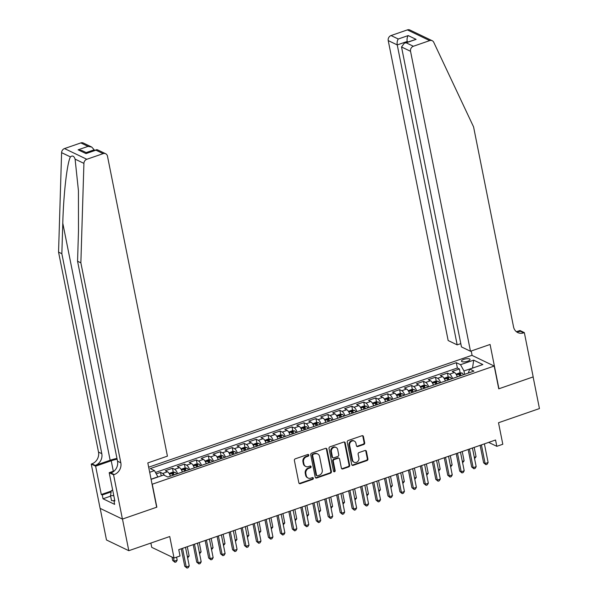 <?xml version="1.0" encoding="UTF-8"?>
<svg xmlns="http://www.w3.org/2000/svg" width="598" height="598" viewBox="0 0 598 598"><rect width="100%" height="100%" fill="white"/><g stroke="black" fill="none" stroke-linecap="round" stroke-linejoin="round"><path stroke-width="0.9" d="M308.77 455.085A0.934 0.815 115.6 0 0 307.776 454.495L295.307 458.815A1.338 1.166 115.6 0 0 294.38 460.46L298.851 482.825A1.338 1.166 115.6 0 0 300.271 483.662L312.739 479.342A0.934 0.815 115.6 0 0 312.388 477.608L310.773 478.161A4.283 3.73 115.6 0 1 308.127 478.049A4.283 3.73 115.6 0 1 306.228 475.485L305.855 473.623A4.283 3.73 115.6 0 1 308.815 468.346L310.429 467.793A0.934 0.815 115.6 0 0 310.661 466.074A0.934 0.815 115.6 0 0 310.085 466.051L308.471 466.612A4.283 3.73 115.6 0 1 305.825 466.492A4.283 3.73 115.6 0 1 303.919 463.936L303.545 462.067A4.283 3.73 115.6 0 1 306.505 456.797L308.12 456.237A0.934 0.815 115.6 0 0 308.77 455.085M305.825 466.492L305.219 466.201A4.283 3.73 115.6 0 1 303.313 463.644L302.947 461.783A4.283 3.73 115.6 0 1 305.907 456.506L307.514 455.945A0.934 0.815 115.6 0 0 308.015 454.45M299.164 483.431A1.338 1.166 115.6 0 0 299.665 483.371L312.134 479.058A0.934 0.815 115.6 0 0 312.634 477.563M308.127 478.049L307.529 477.757A4.283 3.73 115.6 0 1 305.623 475.201L305.249 473.332A4.283 3.73 115.6 0 1 308.209 468.062L309.824 467.501A0.934 0.815 115.6 0 0 310.325 466.006M463.839 359.368A4.358 1.398 -11.3 0 0 461.492 361.147A4.358 1.398 -11.3 0 0 467.696 361.222A4.358 1.398 -11.3 0 0 470.043 359.435A4.358 1.398 -11.3 0 0 463.839 359.368M363.763 444.486A1.338 1.166 115.6 0 0 364.69 442.834L363.435 436.562A1.338 1.166 115.6 0 0 362.014 435.725L348.171 440.517A1.338 1.166 115.6 0 0 347.244 442.169L351.714 464.526A1.338 1.166 115.6 0 0 353.134 465.364L366.978 460.572A1.338 1.166 115.6 0 0 367.905 458.92L366.395 451.341A1.338 1.166 115.6 0 0 364.967 450.511L359.047 452.559A1.338 1.166 115.6 0 0 358.12 454.203L358.867 457.963A3.581 3.117 115.6 0 1 357.641 461.619A3.581 3.117 115.6 0 1 354.18 462.276A3.581 3.117 115.6 0 1 352.588 460.139L349.651 445.413A3.581 3.117 115.6 0 1 350.877 441.758A3.581 3.117 115.6 0 1 354.337 441.107A3.581 3.117 115.6 0 1 355.93 443.245L356.415 445.697A1.338 1.166 115.6 0 0 357.843 446.534L363.763 444.486L363.165 444.194A1.338 1.166 115.6 0 0 364.085 442.542L362.837 436.271A1.338 1.166 115.6 0 0 362.515 435.665M152.296 484.38L156.848 507.164L122.478 519.057L128.802 550.698L169.742 536.526L174.04 558.039L180.02 555.976L178.757 549.644L495.563 440.001L496.826 446.325L502.806 444.254L498.508 422.741L539.448 408.569L533.124 376.927L498.754 388.827L494.202 366.043L152.079 484.275M326.942 449.188A1.338 1.166 115.6 0 0 325.521 448.358L311.678 453.149A1.338 1.166 115.6 0 0 310.751 454.794L315.221 477.159A1.338 1.166 115.6 0 0 316.641 477.996L330.485 473.197A1.338 1.166 115.6 0 0 331.412 471.553L326.942 449.188L326.344 448.904A1.338 1.166 115.6 0 0 326.022 448.298M329.924 446.833L343.768 442.042A1.338 1.166 115.6 0 1 345.188 442.879L349.658 465.237A1.338 1.166 115.6 0 1 348.731 466.889L342.811 468.937A1.338 1.166 115.6 0 1 341.383 468.099L339.574 459.032A1.338 1.166 115.6 0 0 338.154 458.195L334.222 459.556A1.338 1.166 115.6 0 0 333.295 461.208L335.179 470.648A0.934 0.815 115.6 0 1 333.542 471.217L328.997 448.478A1.338 1.166 115.6 0 1 329.924 446.833M128.802 550.698L106.489 539.987L100.172 508.397M460.176 372.883L459.391 368.951L452.223 371.433L454.42 372.494L449.644 374.146A5.449 2.026 70.9 0 1 452.559 378.519M448.223 377.017L447.439 373.092L440.27 375.574L442.468 376.628L437.684 378.287A5.449 2.026 70.9 0 1 440.599 382.653M436.271 381.158L435.486 377.226L428.31 379.708L430.515 380.769L425.731 382.421A5.449 2.026 70.9 0 1 428.646 386.794M424.311 385.291L423.526 381.367L416.358 383.849L418.555 384.903L413.779 386.562A5.449 2.026 70.9 0 1 416.694 390.928M412.358 389.433L411.574 385.501L404.405 387.99L406.603 389.044L401.819 390.696A5.449 2.026 70.9 0 1 404.734 395.069M400.406 393.566L399.621 389.642L392.445 392.124L394.65 393.178L389.866 394.837A5.449 2.026 70.9 0 1 392.781 399.202M388.446 397.707L387.668 393.776L380.492 396.265L382.69 397.319L377.914 398.971A5.449 2.026 70.9 0 1 380.829 403.344M376.493 401.841L375.708 397.917L368.54 400.398L370.738 401.452L365.954 403.112A5.449 2.026 70.9 0 1 368.869 407.477M364.541 405.982L363.756 402.058L356.58 404.54L358.785 405.594L354.001 407.245A5.449 2.026 70.9 0 1 356.916 411.618M352.588 410.116L351.803 406.192L344.627 408.673L346.825 409.735L342.049 411.387A5.449 2.026 70.9 0 1 344.964 415.752M340.628 414.257L339.843 410.333L332.675 412.814L334.873 413.868L330.089 415.52A5.449 2.026 70.9 0 1 333.004 419.893M328.676 418.391L327.891 414.466L320.715 416.948L322.92 418.009L318.136 419.661A5.449 2.026 70.9 0 1 321.051 424.027M316.723 422.532L315.938 418.607L308.762 421.089L310.96 422.143L306.183 423.803A5.449 2.026 70.9 0 1 309.099 428.168M304.763 426.673L303.978 422.741L296.81 425.223L299.007 426.284L294.223 427.936A5.449 2.026 70.9 0 1 297.139 432.302M292.811 430.807L292.026 426.882L284.85 429.364L287.055 430.418L282.271 432.077A5.449 2.026 70.9 0 1 285.186 436.443M280.858 434.948L280.073 431.016L272.897 433.498L275.095 434.559L270.318 436.211A5.449 2.026 70.9 0 1 273.234 440.577M268.898 439.082L268.113 435.157L260.945 437.639L263.142 438.693L258.358 440.352A5.449 2.026 70.9 0 1 261.274 444.718M256.946 443.223L256.161 439.291L248.985 441.773L251.19 442.834L246.406 444.486A5.449 2.026 70.9 0 1 249.321 448.859M244.993 447.356L244.208 443.432L237.032 445.914L239.237 446.968L234.453 448.627A5.449 2.026 70.9 0 1 237.369 452.992M233.033 451.497L232.248 447.566L225.08 450.047L227.277 451.109L222.493 452.761A5.449 2.026 70.9 0 1 225.409 457.134M221.081 455.631L220.296 451.707L213.12 454.188L215.325 455.242L210.541 456.902A5.449 2.026 70.9 0 1 213.456 461.267M209.128 459.772L208.343 455.84L201.167 458.33L203.372 459.384L198.588 461.036A5.449 2.026 70.9 0 1 201.504 465.408M197.168 463.906L196.383 459.982L189.215 462.463L191.412 463.517L186.628 465.177A5.449 2.026 70.9 0 1 189.544 469.542M185.216 468.047L184.431 464.115L177.255 466.604L179.46 467.658L174.676 469.31A5.449 2.026 70.9 0 1 177.591 473.683M173.263 472.181L172.478 468.256L165.302 470.738L167.507 471.792A5.449 2.026 70.9 0 1 170.415 476.165M148.67 467.202L471.889 355.332L494.202 366.043M459.391 368.951L457.373 367.987L456.311 362.665L150.262 468.593L154.486 470.619L157.939 476.995M456.311 362.665L460.535 364.698L473.683 360.146L482.848 364.541L469.699 369.093L473.922 371.119L167.874 477.047L163.65 475.021L151.1 479.364M149.687 472.278L154.486 470.619M161.213 475.866L160.518 472.398L162.723 473.452A5.449 2.026 70.9 0 1 164.547 475.447M172.478 468.256L174.676 469.31M184.431 464.115L186.628 465.177M196.383 459.982L198.588 461.036M208.343 455.84L210.541 456.902M220.296 451.707L222.493 452.761M232.248 447.566L234.453 448.627M244.208 443.432L246.406 444.486M256.161 439.291L258.358 440.352M268.113 435.157L270.318 436.211M280.073 431.016L282.271 432.077M292.026 426.882L294.223 427.936M303.978 422.741L306.183 423.803M315.938 418.607L318.136 419.661M327.891 414.466L330.089 415.52M339.843 410.333L342.049 411.387M351.803 406.192L354.001 407.245M363.756 402.058L365.954 403.112M375.708 397.917L377.914 398.971M387.668 393.776L389.866 394.837M399.621 389.642L401.819 390.696M411.574 385.501L413.779 386.562M423.526 381.367L425.731 382.421M435.486 377.226L437.684 378.287M447.439 373.092L449.644 374.146M457.373 367.987L155.502 472.465M160.518 472.398L156.272 473.863M472.36 368.174L463.958 370.917L464.639 374.333M157.909 476.838L151.07 479.207M150.875 543.059L151.728 547.334L174.04 558.039M488.633 442.393L496.826 446.325M472.525 368.114L473.683 360.146M468.309 373.062L469.699 369.093M182.375 472.024A5.449 2.026 -109.1 0 0 179.46 467.658M194.328 467.89A5.449 2.026 -109.1 0 0 191.412 463.517M206.28 463.749A5.449 2.026 -109.1 0 0 203.372 459.384M218.24 459.615A5.449 2.026 -109.1 0 0 215.325 455.242M230.193 455.474A5.449 2.026 -109.1 0 0 227.277 451.109M242.145 451.341A5.449 2.026 -109.1 0 0 239.237 446.968M254.105 447.199A5.449 2.026 -109.1 0 0 251.19 442.834M266.058 443.066A5.449 2.026 -109.1 0 0 263.142 438.693M278.01 438.925A5.449 2.026 -109.1 0 0 275.095 434.559M289.97 434.791A5.449 2.026 -109.1 0 0 287.055 430.418M301.923 430.65A5.449 2.026 -109.1 0 0 299.007 426.284M313.875 426.509A5.449 2.026 -109.1 0 0 310.96 422.143M325.835 422.375A5.449 2.026 -109.1 0 0 322.92 418.009M337.788 418.234A5.449 2.026 -109.1 0 0 334.873 413.868M349.74 414.1A5.449 2.026 -109.1 0 0 346.825 409.735M361.7 409.959A5.449 2.026 -109.1 0 0 358.785 405.594M373.653 405.825A5.449 2.026 -109.1 0 0 370.738 401.452M385.605 401.684A5.449 2.026 -109.1 0 0 382.69 397.319M397.565 397.55A5.449 2.026 -109.1 0 0 394.65 393.178M409.518 393.409A5.449 2.026 -109.1 0 0 406.603 389.044M421.47 389.276A5.449 2.026 -109.1 0 0 418.555 384.903M433.43 385.134A5.449 2.026 -109.1 0 0 430.515 380.769M445.383 381.001A5.449 2.026 -109.1 0 0 442.468 376.628M457.335 376.86A5.449 2.026 -109.1 0 0 454.42 372.494M463.958 370.917L460.535 364.698M315.535 477.765A1.338 1.166 115.6 0 0 316.036 477.705L329.887 472.913A1.338 1.166 115.6 0 0 330.806 471.261L326.344 448.904M313.315 454.443A0.934 0.815 115.6 0 0 312.664 455.594L316.589 475.223A0.934 0.815 115.6 0 0 317.583 475.806L319.287 475.216A4.283 3.73 115.6 0 0 322.247 469.946L319.564 456.528A4.283 3.73 115.6 0 0 317.665 453.964A4.283 3.73 115.6 0 0 315.011 453.852L312.709 454.151A0.934 0.815 115.6 0 0 312.059 455.302L312.664 455.594M317.007 475.784L316.402 475.492A0.934 0.815 115.6 0 1 315.983 474.932L312.059 455.302M317.665 453.964L317.06 453.68A4.283 3.73 115.6 0 0 314.413 453.561L315.011 453.852M312.709 454.151L314.413 453.561M341.705 468.705A1.338 1.166 115.6 0 0 342.206 468.645L348.133 466.597A1.338 1.166 115.6 0 0 349.053 464.945L344.59 442.587A1.338 1.166 115.6 0 0 344.269 441.982M338.976 458.232L338.378 457.941A1.338 1.166 115.6 0 0 337.549 457.904L333.617 459.264A1.338 1.166 115.6 0 0 332.69 460.916L334.581 470.357L335.179 470.648M333.691 471.553A0.934 0.815 115.6 0 0 334.581 470.357M337.691 449.621A3.581 3.117 115.6 0 0 336.106 447.483A3.581 3.117 115.6 0 0 332.645 448.141A3.581 3.117 115.6 0 0 331.419 451.796L332.451 456.984A1.338 1.166 115.6 0 0 333.871 457.814L337.803 456.453A1.338 1.166 115.6 0 0 338.73 454.809L337.691 449.621M336.106 447.483L335.5 447.192A3.581 3.117 115.6 0 0 332.04 447.85A3.581 3.117 115.6 0 0 330.814 451.505L331.419 451.796M333.049 457.784L332.443 457.492A1.338 1.166 115.6 0 1 331.845 456.693L330.814 451.505M356.737 446.302A1.338 1.166 115.6 0 0 357.238 446.243L363.165 444.194M354.337 441.107L353.732 440.816A3.581 3.117 115.6 0 0 350.279 441.474A3.581 3.117 115.6 0 0 349.045 445.129L349.651 445.413M354.18 462.276L353.582 461.985A3.581 3.117 115.6 0 1 351.99 459.847L349.045 445.129M352.028 465.132A1.338 1.166 115.6 0 0 352.528 465.072L366.38 460.281A1.338 1.166 115.6 0 0 367.307 458.629L365.789 451.056A1.338 1.166 115.6 0 0 365.468 450.451M172.007 557.067L172.687 560.468L174.197 561.193L177.187 560.162L176.582 557.164M173.517 557.792L174.197 561.193L174.967 562.307L172.687 560.468M177.187 560.162L176.163 561.896L174.967 562.307M181.254 548.777L184.752 566.261L186.255 566.979L182.532 548.336M189.245 565.947L188.228 567.689L187.032 568.1L186.255 566.979L189.245 565.947L185.522 547.305M187.032 568.1L184.752 566.261M113.926 500.735L111.527 500.638L110.518 495.578L111.333 490.637L112.686 490.166M113.792 495.705L110.518 495.578M116.961 458.427A17.746 5.696 -11.3 0 0 110.152 460.258L95.209 465.423L91.913 463.839L91.255 464.07L100.105 508.367L122.418 519.079L156.669 507.224L147.818 462.927L167.425 456.139L107.483 156.19A4.089 3.558 115.6 0 0 105.667 153.746A4.089 3.558 115.6 0 0 103.14 153.634L86.822 159.277A4.089 3.558 115.6 0 0 83.914 163.374L80.865 262.828L120.818 462.8A9.538 8.312 -64.4 0 1 114.225 474.55L113.568 474.782L122.418 519.079M80.865 262.828L77.561 261.244L78.495 230.746L78.428 190.598L75.094 159.135C74.032 155.996 72.478 155.248 70.429 156.893C67.133 162.671 63.523 193.984 62.79 223.204L61.848 253.702L101.809 453.673A9.538 8.312 -64.4 0 1 95.209 465.423M94.32 150.464L94.185 149.806L86.164 152.58M61.848 253.702L58.552 252.117L98.506 452.088A9.538 8.312 -64.4 0 1 91.913 463.839M114.225 474.55L110.922 472.966A9.538 8.312 -64.4 0 0 117.522 461.215L77.561 261.244M103.14 153.634L95.934 150.173L86.007 153.604L78.114 149.814L88.033 146.383L80.827 142.922L64.509 148.566L86.822 159.277M70.429 156.893L61.601 152.662L58.552 252.117M113.568 474.782L109.195 472.682L114.861 501.034L113.889 500.571L114.711 500.287M110.63 496.146L103.013 498.777L114.652 504.368L113.889 500.571M103.013 498.777L102.251 494.98L101.286 494.516L95.628 466.171L91.255 464.07M117.111 459.189A15.331 4.919 -11.3 0 0 111.228 460.766L95.628 466.171M109.195 472.682L114.285 470.918M61.601 152.662A4.089 3.558 -64.4 0 1 64.509 148.566M80.827 142.922A4.089 3.558 -64.4 0 1 83.354 143.034L91.741 147.056L94.185 149.806M101.286 494.516L111.258 491.07M111.116 491.915L102.251 494.98M95.934 150.173L97.28 149.717L105.667 153.746M86.007 153.604L96.592 149.679M78.114 149.814L81.821 150.494L87.024 152.991M88.033 146.383L91.741 147.056M470.477 351.25L410.542 51.301L401.527 46.973L461.462 346.922L470.477 351.25L490.083 344.463L498.934 388.76L533.184 376.912L524.334 332.608L519.961 330.515L516.679 331.651M460.804 343.618L457.178 344.867L448.164 340.539L388.229 40.589A4.089 3.558 -64.4 0 1 391.055 35.551L407.373 29.9A4.089 3.558 -64.4 0 1 409.907 30.012L432.219 40.724A4.089 3.558 115.6 0 1 433.744 42.294L473.579 126.903L513.54 326.874A9.538 8.312 115.6 0 0 517.778 332.578A9.538 8.312 115.6 0 0 523.676 332.839L524.334 332.608M391.055 35.551L398.261 39.005L408.187 35.574L416.088 39.363L406.162 42.802L413.368 46.263L429.685 40.612L407.373 29.9M472.106 355.436L471.217 350.996M457.178 344.867L397.244 44.917L388.229 40.589M432.219 40.724A4.089 3.558 115.6 0 0 429.685 40.612M413.368 46.263A4.089 3.558 115.6 0 0 410.542 51.301M516.231 331.576A9.538 8.312 115.6 0 0 520.38 331.255L523.676 332.839M407.298 42.137L407.171 41.479L397.244 44.917C396.9 42.488 397.244 40.522 398.261 39.005M408.187 35.574C407.163 37.083 406.827 39.057 407.171 41.479L408.023 41.89M416.088 39.363L404.345 43.161L401.527 46.973M406.162 42.802L404.345 43.161M170.094 475.32A3.61 1.346 70.9 0 1 170.565 476.113M169.144 473.481L172.725 472.143L175.124 472.315A3.61 1.346 70.9 0 1 176.545 474.042M174.272 474.834A3.61 1.346 -109.1 0 0 173.338 473.474L171.903 473.967A3.61 1.346 70.9 0 1 172.837 475.328M187.383 556.626L189.14 556.02L187.279 546.699M189.14 556.02L187.645 557.927M182.046 471.179A3.61 1.346 70.9 0 1 182.517 471.979M181.097 469.348L184.685 468.01L187.084 468.174A3.61 1.346 70.9 0 1 188.497 469.908M186.225 470.693A3.61 1.346 -109.1 0 0 185.298 469.333L183.863 469.834A3.61 1.346 70.9 0 1 184.789 471.187M199.336 552.492L201.092 551.879L199.231 542.558M201.092 551.879L199.597 553.785M194.006 467.045A3.61 1.346 70.9 0 1 194.477 467.838M193.049 465.207L196.637 463.869L199.037 464.041A3.61 1.346 70.9 0 1 200.45 465.767M198.177 466.552A3.61 1.346 -109.1 0 0 197.25 465.199L195.815 465.693A3.61 1.346 70.9 0 1 196.742 467.053M211.296 548.351L213.052 547.746L211.184 538.424M213.052 547.746L211.55 549.652M205.959 462.904A3.61 1.346 70.9 0 1 206.43 463.704M205.002 461.073L208.59 459.735L210.989 459.899A3.61 1.346 70.9 0 1 212.41 461.634M210.137 462.418A3.61 1.346 -109.1 0 0 209.203 461.058L207.768 461.559A3.61 1.346 70.9 0 1 208.702 462.912M223.248 544.217L225.005 543.604L223.144 534.283M225.005 543.604L223.51 545.511M193.214 544.643L196.705 562.12L198.215 562.845L194.485 544.202M201.197 561.814L200.181 563.548L198.984 563.959L198.215 562.845L201.197 561.814L197.475 543.163M198.984 563.959L196.705 562.12M205.166 540.502L208.657 557.986L210.167 558.704L206.437 540.061M213.157 557.672L212.133 559.414L210.937 559.825L210.167 558.704L213.157 557.672L209.427 539.03M210.937 559.825L208.657 557.986M217.119 536.369L220.617 553.845L222.12 554.57L218.397 535.928M225.11 553.531L224.093 555.273L222.897 555.684L222.12 554.57L225.11 553.531L221.387 534.889M222.897 555.684L220.617 553.845M229.079 532.227L232.57 549.712L234.08 550.429L230.35 531.786M237.062 549.398L236.046 551.139L234.85 551.55L234.08 550.429L237.062 549.398L233.34 530.755M234.85 551.55L232.57 549.712M217.911 458.771A3.61 1.346 70.9 0 1 218.382 459.563M216.962 456.932L220.542 455.594L222.949 455.758A3.61 1.346 70.9 0 1 224.362 457.492M222.09 458.277A3.61 1.346 -109.1 0 0 221.163 456.924L219.728 457.418A3.61 1.346 70.9 0 1 220.655 458.778M235.201 540.076L236.958 539.471L235.096 530.149M236.958 539.471L235.463 541.377M241.031 528.094L244.522 545.57L246.032 546.295L242.302 527.653M249.022 545.256L247.998 546.998L246.802 547.409L246.032 546.295L249.022 545.256L245.292 526.614M246.802 547.409L244.522 545.57M229.871 454.63A3.61 1.346 70.9 0 1 230.342 455.422M228.914 452.798L232.502 451.46L234.902 451.625A3.61 1.346 70.9 0 1 236.315 453.359M234.042 454.144A3.61 1.346 -109.1 0 0 233.115 452.783L231.68 453.277A3.61 1.346 70.9 0 1 232.607 454.637M247.161 535.943L248.91 535.33L247.049 526.008M248.91 535.33L247.415 537.236M252.984 523.953L256.475 541.429L257.985 542.154L254.262 523.512M260.975 541.123L259.958 542.857L258.762 543.276L257.985 542.154L260.975 541.123L257.252 522.48M258.762 543.276L256.475 541.429M241.824 450.496A3.61 1.346 70.9 0 1 242.295 451.288M240.867 448.657L244.455 447.319L246.854 447.483A3.61 1.346 70.9 0 1 248.275 449.218M246.002 450.002A3.61 1.346 -109.1 0 0 245.068 448.642L243.633 449.143A3.61 1.346 70.9 0 1 244.567 450.503M259.113 531.801L260.87 531.196L259.009 521.867M260.87 531.196L259.368 533.095M264.944 519.819L268.435 537.296L269.937 538.021L266.215 519.378M272.927 536.982L271.911 538.723L270.715 539.134L269.937 538.021L272.927 536.982L269.205 518.339M270.715 539.134L268.435 537.296M253.776 446.355A3.61 1.346 70.9 0 1 254.247 447.147M252.827 444.516L256.407 443.185L258.814 443.35A3.61 1.346 70.9 0 1 260.227 445.084M257.955 445.869A3.61 1.346 -109.1 0 0 257.028 444.508L255.593 445.002A3.61 1.346 70.9 0 1 256.52 446.362M271.066 527.668L272.823 527.055L270.961 517.733M272.823 527.055L271.328 528.961M276.896 515.678L280.387 533.154L281.897 533.879L278.167 515.237M284.887 532.848L283.863 534.582L282.667 535.001L281.897 533.879L284.887 532.848L281.157 514.205M282.667 535.001L280.387 533.154M265.736 442.221A3.61 1.346 70.9 0 1 266.207 443.013M264.779 440.382L268.367 439.044L270.767 439.209A3.61 1.346 70.9 0 1 272.18 440.943M269.907 441.728A3.61 1.346 -109.1 0 0 268.98 440.367L267.545 440.868A3.61 1.346 70.9 0 1 268.472 442.228M283.026 523.527L284.775 522.921L282.914 513.592M284.775 522.921L283.28 524.82M288.849 511.544L292.34 529.021L293.85 529.746L290.127 511.103M296.84 528.707L295.816 530.448L294.627 530.86L293.85 529.746L296.84 528.707L293.117 510.064M294.627 530.86L292.34 529.021M277.689 438.08A3.61 1.346 70.9 0 1 278.16 438.872M276.732 436.241L280.32 434.91L282.719 435.075A3.61 1.346 70.9 0 1 284.14 436.809M281.867 437.594A3.61 1.346 -109.1 0 0 280.933 436.234L279.498 436.727A3.61 1.346 70.9 0 1 280.432 438.087M294.978 519.393L296.735 518.78L294.874 509.459M296.735 518.78L295.233 520.686M300.809 507.403L304.3 524.88L305.802 525.605L302.08 506.962M308.792 524.573L307.776 526.307L306.58 526.726L305.802 525.605L308.792 524.573L305.07 505.93M306.58 526.726L304.3 524.88M289.641 433.939A3.61 1.346 70.9 0 1 290.112 434.739M288.692 432.107L292.273 430.769L294.679 430.934A3.61 1.346 70.9 0 1 296.092 432.668M293.82 433.453A3.61 1.346 -109.1 0 0 292.893 432.092L291.458 432.593A3.61 1.346 70.9 0 1 292.385 433.954M306.931 515.252L308.688 514.646L306.826 505.317M308.688 514.646L307.193 516.545M312.761 503.269L316.252 520.746L317.762 521.471L314.032 502.821M320.752 520.432L319.728 522.174L318.532 522.585L317.762 521.471L320.752 520.432L317.022 501.789M318.532 522.585L316.252 520.746M301.601 429.805A3.61 1.346 70.9 0 1 302.072 430.597M300.644 427.966L304.233 426.636L306.632 426.8A3.61 1.346 70.9 0 1 308.045 428.534M305.772 429.319A3.61 1.346 -109.1 0 0 304.845 427.959L303.41 428.452A3.61 1.346 70.9 0 1 304.337 429.813M318.884 511.111L320.64 510.505L318.779 501.184M320.64 510.505L319.145 512.411M324.714 499.128L328.205 516.605L329.715 517.33L325.992 498.687M332.705 516.298L331.681 518.032L330.492 518.451L329.715 517.33L332.705 516.298L328.982 497.656M330.492 518.451L328.205 516.605M313.554 425.664A3.61 1.346 70.9 0 1 314.025 426.464M312.597 423.833L316.185 422.494L318.584 422.659A3.61 1.346 70.9 0 1 320.005 424.393M317.732 425.178A3.61 1.346 -109.1 0 0 316.798 423.818L315.363 424.318A3.61 1.346 70.9 0 1 316.297 425.679M330.844 506.977L332.6 506.371L330.739 497.043M332.6 506.371L331.098 508.27M336.667 494.987L340.165 512.471L341.667 513.196L337.945 494.546M344.657 512.157L343.641 513.899L342.445 514.31L341.667 513.196L344.657 512.157L340.935 493.514M342.445 514.31L340.165 512.471M325.506 421.53A3.61 1.346 70.9 0 1 325.977 422.323M324.557 419.691L328.138 418.361L330.545 418.525A3.61 1.346 70.9 0 1 331.957 420.252M329.685 421.044A3.61 1.346 -109.1 0 0 328.751 419.684L327.323 420.177A3.61 1.346 70.9 0 1 328.25 421.538M342.796 502.836L344.553 502.23L342.691 492.909M344.553 502.23L343.058 504.136M348.627 490.853L352.117 508.33L353.627 509.055L349.897 490.412M356.617 508.023L355.593 509.758L354.397 510.176L353.627 509.055L356.617 508.023L352.887 489.381M354.397 510.176L352.117 508.33M337.466 417.389A3.61 1.346 70.9 0 1 337.93 418.189M336.51 415.558L340.098 414.22L342.497 414.384A3.61 1.346 70.9 0 1 343.91 416.118M341.637 416.903A3.61 1.346 -109.1 0 0 340.711 415.543L339.275 416.044A3.61 1.346 70.9 0 1 340.202 417.404M354.749 498.702L356.505 498.097L354.644 488.768M356.505 498.097L355.01 499.995M360.579 486.712L364.07 504.196L365.58 504.914L361.857 486.271M368.57 503.882L367.546 505.624L366.35 506.035L365.58 504.914L368.57 503.882L364.847 485.24M366.35 506.035L364.07 504.196M349.419 413.255A3.61 1.346 70.9 0 1 349.89 414.048M348.462 411.417L352.05 410.079L354.45 410.25A3.61 1.346 70.9 0 1 355.862 411.977M353.597 412.77A3.61 1.346 -109.1 0 0 352.663 411.409L351.228 411.902A3.61 1.346 70.9 0 1 352.162 413.263M366.709 494.561L368.465 493.955L366.596 484.634M368.465 493.955L366.963 495.862M372.532 482.579L376.03 500.055L377.532 500.78L373.81 482.138M380.522 499.749L379.506 501.483L378.31 501.901L377.532 500.78L380.522 499.749L376.8 481.098M378.31 501.901L376.03 500.055M361.371 409.114A3.61 1.346 70.9 0 1 361.842 409.914M360.422 407.283L364.003 405.945L366.41 406.109A3.61 1.346 70.9 0 1 367.822 407.843M365.55 408.628A3.61 1.346 -109.1 0 0 364.616 407.268L363.188 407.769A3.61 1.346 70.9 0 1 364.115 409.122M378.661 490.427L380.418 489.814L378.556 480.493M380.418 489.814L378.923 491.72M384.492 478.437L387.982 495.921L389.492 496.639L385.762 477.996M392.482 495.607L391.458 497.349L390.262 497.76L389.492 496.639L392.482 495.607L388.752 476.965M390.262 497.76L387.982 495.921M373.331 404.981A3.61 1.346 70.9 0 1 373.795 405.773M372.375 403.142L375.963 401.804L378.362 401.976A3.61 1.346 70.9 0 1 379.775 403.702M377.502 404.495A3.61 1.346 -109.1 0 0 376.576 403.134L375.14 403.628A3.61 1.346 70.9 0 1 376.067 404.988M390.614 486.286L392.37 485.681L390.509 476.359M392.37 485.681L390.875 487.587M396.444 474.304L399.935 491.78L401.445 492.505L397.722 473.863M404.435 491.474L403.411 493.208L402.215 493.619L401.445 492.505L404.435 491.474L400.705 472.824M402.215 493.619L399.935 491.78M385.284 400.839A3.61 1.346 70.9 0 1 385.755 401.639M384.327 399.008L387.915 397.67L390.315 397.834A3.61 1.346 70.9 0 1 391.727 399.569M389.462 400.354A3.61 1.346 -109.1 0 0 388.528 398.993L387.093 399.494A3.61 1.346 70.9 0 1 388.027 400.847M402.574 482.152L404.33 481.54L402.461 472.218M404.33 481.54L402.828 483.446M408.397 470.163L411.895 487.647L413.397 488.364L409.675 469.722M416.387 487.333L415.371 489.074L414.175 489.485L413.397 488.364L416.387 487.333L412.665 468.69M414.175 489.485L411.895 487.647M397.236 396.706A3.61 1.346 70.9 0 1 397.707 397.498M396.287 394.867L399.868 393.529L402.275 393.701A3.61 1.346 70.9 0 1 403.687 395.428M401.415 396.212A3.61 1.346 -109.1 0 0 400.481 394.859L399.045 395.353A3.61 1.346 70.9 0 1 399.98 396.713M414.526 478.011L416.283 477.406L414.421 468.085M416.283 477.406L414.788 479.312M420.357 466.029L423.847 483.505L425.357 484.231L421.627 465.588M428.347 483.191L427.323 484.933L426.127 485.344L425.357 484.231L428.347 483.191L424.617 464.549M426.127 485.344L423.847 483.505M409.196 392.565A3.61 1.346 70.9 0 1 409.66 393.364M408.24 390.733L411.828 389.395L414.227 389.56A3.61 1.346 70.9 0 1 415.64 391.294M413.368 392.079A3.61 1.346 -109.1 0 0 412.441 390.718L411.005 391.212A3.61 1.346 70.9 0 1 411.932 392.572M426.479 473.878L428.235 473.265L426.374 463.943M428.235 473.265L426.74 475.171M432.309 461.888L435.8 479.364L437.31 480.089L433.587 461.447M440.3 479.058L439.276 480.792L438.08 481.211L437.31 480.089L440.3 479.058L436.57 460.415M438.08 481.211L435.8 479.364M421.149 388.431A3.61 1.346 70.9 0 1 421.62 389.223M420.192 386.592L423.78 385.254L426.18 385.418A3.61 1.346 70.9 0 1 427.592 387.153M425.328 387.938A3.61 1.346 -109.1 0 0 424.393 386.585L422.958 387.078A3.61 1.346 70.9 0 1 423.892 388.438M438.439 469.736L440.195 469.131L438.327 459.802M440.195 469.131L438.693 471.03M444.262 457.754L447.76 475.231L449.262 475.956L445.54 457.313M452.252 474.917L451.236 476.658L450.04 477.069L449.262 475.956L452.252 474.917L448.53 456.274M450.04 477.069L447.76 475.231M433.101 384.29A3.61 1.346 70.9 0 1 433.572 385.082M432.152 382.458L435.733 381.12L438.14 381.285A3.61 1.346 70.9 0 1 439.552 383.019M437.28 383.804A3.61 1.346 -109.1 0 0 436.346 382.443L434.91 382.937A3.61 1.346 70.9 0 1 435.845 384.297M450.391 465.603L452.148 464.99L450.287 455.669M452.148 464.99L450.653 466.896M456.222 453.613L459.713 471.089L461.222 471.815L457.492 453.172M464.205 470.783L463.188 472.517L461.992 472.936L461.222 471.815L464.205 470.783L460.482 452.14M461.992 472.936L459.713 471.089M445.054 380.156A3.61 1.346 70.9 0 1 445.525 380.948M444.105 378.317L447.693 376.979L450.092 377.144A3.61 1.346 70.9 0 1 451.505 378.878M449.233 379.663A3.61 1.346 -109.1 0 0 448.306 378.302L446.87 378.803A3.61 1.346 70.9 0 1 447.797 380.164M462.344 461.462L464.1 460.856L462.239 451.527M464.1 460.856L462.605 462.755M468.174 449.479L471.665 466.956L473.175 467.681L469.452 449.038M476.165 466.642L475.141 468.384L473.945 468.795L473.175 467.681L476.165 466.642L472.435 447.999M473.945 468.795L471.665 466.956M457.014 376.015A3.61 1.346 70.9 0 1 457.485 376.807M456.057 374.176L459.645 372.846L462.045 373.01A3.61 1.346 70.9 0 1 463.457 374.744M461.193 375.529A3.61 1.346 -109.1 0 0 460.258 374.169L458.823 374.662A3.61 1.346 70.9 0 1 459.757 376.022M474.304 457.328L476.06 456.715L474.192 447.394M476.06 456.715L474.558 458.621M480.127 445.338L483.625 462.815L485.128 463.54L481.405 444.897M488.118 462.508L487.101 464.242L485.905 464.661L485.128 463.54L488.118 462.508L484.395 443.865M485.905 464.661L483.625 462.815M167.507 471.792L162.723 473.452M305.907 456.506L306.505 456.797M302.947 461.783L303.545 462.067M303.313 463.644L303.919 463.936M309.824 467.501L310.429 467.793M308.209 468.062L308.815 468.346M305.249 473.332L305.855 473.623M305.623 475.201L306.228 475.485M312.134 479.058L312.739 479.342M299.665 483.371L300.271 483.662M307.514 455.945L308.12 456.237M330.806 471.261L331.412 471.553M329.887 472.913L330.485 473.197M316.036 477.705L316.641 477.996M315.983 474.932L316.589 475.223M344.59 442.587L345.188 442.879M349.053 464.945L349.658 465.237M348.133 466.597L348.731 466.889M342.206 468.645L342.811 468.937M337.549 457.904L338.154 458.195M333.617 459.264L334.222 459.556M332.69 460.916L333.295 461.208M331.845 456.693L332.451 456.984M357.238 446.243L357.843 446.534M351.99 459.847L352.588 460.139M365.789 451.056L366.395 451.341M367.307 458.629L367.905 458.92M366.38 460.281L366.978 460.572M352.528 465.072L353.134 465.364M362.837 436.271L363.435 436.562M364.085 442.542L364.69 442.834M62.79 223.204L110.152 460.258M101.809 453.673L98.506 452.088M117.522 461.215L120.818 462.8M83.914 163.374L75.094 159.135M113.321 471.254L111.228 460.766M175.065 472.308L169.57 474.214M173.652 475.044L173.338 473.474M187.025 468.167L181.523 470.073M185.612 470.91L185.298 469.333M198.977 464.033L193.475 465.939M197.564 466.769L197.25 465.199M210.93 459.892L205.435 461.798M209.517 462.628L209.203 461.058M222.89 455.758L217.388 457.664M221.477 458.494L221.163 456.924M234.842 451.617L229.34 453.523M233.429 454.353L233.115 452.783M246.795 447.483L241.3 449.382M245.382 450.219L245.068 448.642M258.755 443.342L253.253 445.248M257.342 446.078L257.028 444.508M270.707 439.209L265.206 441.107M269.294 441.944L268.98 440.367M282.66 435.067L277.166 436.974M281.247 437.803L280.933 436.234M294.62 430.934L289.118 432.832M293.207 433.67L292.893 432.092M306.572 426.793L301.071 428.699M305.159 429.528L304.845 427.959M318.525 422.659L313.031 424.558M317.112 425.395L316.798 423.818M330.485 418.518L324.983 420.424M329.072 421.254L328.751 419.684M342.437 414.384L336.936 416.283M341.024 417.12L340.711 415.543M354.39 410.243L348.896 412.149M352.977 412.979L352.663 411.409M366.35 406.102L360.848 408.008M364.93 408.845L364.616 407.268M378.302 401.968L372.801 403.874M376.889 404.704L376.576 403.134M390.255 397.827L384.753 399.733M388.842 400.57L388.528 398.993M402.215 393.693L396.713 395.599M400.795 396.429L400.481 394.859M414.167 389.552L408.666 391.458M412.755 392.288L412.441 390.718M426.12 385.418L420.618 387.317M424.707 388.154L424.393 386.585M438.08 381.277L432.578 383.183M436.66 384.013L436.346 382.443M450.032 377.144L444.531 379.042M448.62 379.88L448.306 378.302M461.985 373.003L456.483 374.909M460.572 375.738L460.258 374.169"/></g></svg>
